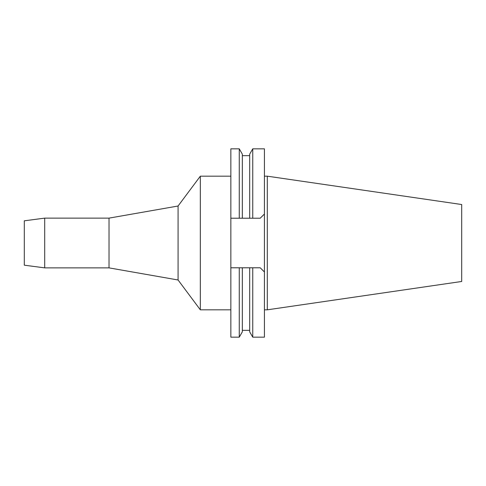 <?xml version="1.0" encoding="UTF-8"?>
<svg xmlns="http://www.w3.org/2000/svg" width="486" height="486" viewBox="0 0 486 486"><rect width="100%" height="100%" fill="white"/><g stroke="black" fill="none" stroke-linecap="round" stroke-linejoin="round"><path stroke-width="0.73" d="M267.3 176.175L267.3 309.825L461.7 281.473L461.7 204.527L267.3 176.175L264.433 176.175M267.3 309.825L264.433 309.825M260.223 267.786L252.756 267.786L260.223 267.786L264.433 271.996L260.223 267.786L249.683 267.786L252.756 267.786L252.756 337.163L264.433 337.163L264.433 148.838L252.756 148.838L252.756 218.214L249.683 218.214L260.223 218.214L264.433 214.004L260.223 218.214M252.756 337.163L249.683 331.841L249.683 267.786L242.338 267.786L242.338 331.841L239.264 337.163L230.85 337.163L230.85 267.786L242.338 267.786L230.85 267.786L230.85 148.838L239.264 148.838L239.264 218.214L242.338 218.214L230.85 218.214M239.264 337.163L239.264 267.786M252.756 148.838L249.683 154.159L249.683 218.214L242.338 218.214L242.338 154.159L239.264 148.838M230.85 176.175L200.329 176.175L200.329 309.825L178.076 279.991L109.016 267.871L109.016 218.129L44.706 218.129L44.706 267.871L24.3 265.186L24.3 220.814L44.706 218.129M230.85 309.825L200.329 309.825M200.329 176.175L178.076 206.009L178.076 279.991M178.076 206.009L109.016 218.129M109.016 267.871L44.706 267.871M242.338 330.334L249.683 330.334M242.338 155.666L249.683 155.666"/></g></svg>

